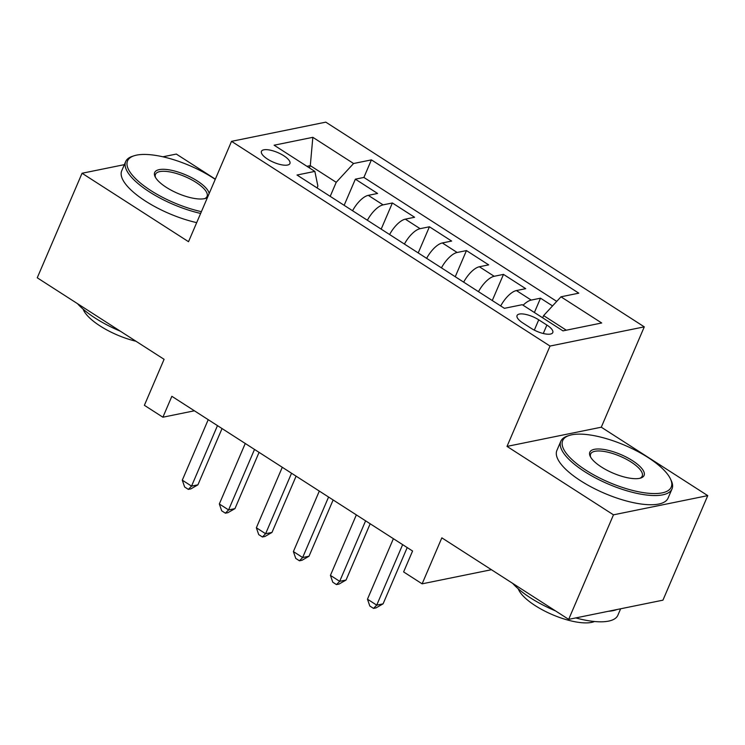 <?xml version="1.0" encoding="UTF-8"?>
<svg xmlns="http://www.w3.org/2000/svg" width="745" height="745" viewBox="0 0 745 745"><rect width="100%" height="100%" fill="white"/><g stroke="black" fill="none" stroke-linecap="round" stroke-linejoin="round"><path stroke-width="1.12" d="M267.529 159.095A15.487 5.28 23.2 0 0 289.917 163.537A15.487 5.28 23.2 0 0 283.836 155.77A15.487 5.28 23.2 0 0 261.448 151.328A15.487 5.28 23.2 0 0 267.529 159.095M215.333 179.135L176.323 154.066L162.904 156.795M644.285 326.85L325.798 122.143L231.537 141.345L550.024 346.053L644.285 326.85L601.28 427.202L507.01 446.404L613.48 514.832L707.75 495.63L601.28 427.202M707.75 495.63L662.948 600.163L568.677 619.365L441.841 537.843L422.126 583.829L491.439 569.711M124.359 164.645L82.052 173.259L37.25 277.792L164.086 359.313L144.381 405.308L162.894 417.209L194.398 410.793M613.48 514.832L568.677 619.365M552.548 305.925L540.516 298.186L534.389 312.5M500.705 305.944A19.361 8.037 -57.3 0 1 516.406 290.559L525.709 288.669L503.49 274.383L492.277 300.533M463.669 282.141A19.361 8.037 122.7 0 1 479.37 266.757L488.673 264.866L466.454 250.581L455.251 276.73M426.634 258.338A19.361 8.037 122.7 0 1 442.344 242.954L451.638 241.063L429.418 226.778L418.215 252.928M389.607 234.535A19.361 8.037 122.7 0 1 405.308 219.151L414.602 217.261L392.382 202.975L381.179 229.125M422.126 583.829L403.613 571.927L412.572 551.021L171.853 396.303L162.894 417.209M546.886 325.062L538.737 319.829A15.002 5.113 23.2 0 0 517.058 315.526A15.002 5.113 23.2 0 0 522.943 323.041L531.092 328.284A15.002 5.113 23.2 0 0 552.781 332.577A15.002 5.113 23.2 0 0 546.886 325.062L543.273 333.499M317.072 187.917L317.873 186.045L314.856 171.397L297.022 175.028L504.402 308.328L522.245 304.696L562.978 330.873L601.699 322.985L560.966 296.808L578.8 293.167L371.41 159.877L353.577 163.509L336.219 182.311L310.293 165.641L306.968 166.321M314.856 171.397L274.113 145.21L312.844 137.322L353.577 163.509M523.083 305.236A19.361 8.037 -57.3 0 1 531.222 300.086L540.516 298.186M556.739 301.39L363.886 177.44L355.356 179.173L344.143 205.322M352.571 210.733A19.361 8.037 122.7 0 1 368.272 195.348L377.575 193.458L355.356 179.173M367.387 220.25A19.361 8.037 -57.3 0 1 383.088 204.875L392.382 202.975M404.414 244.053A19.361 8.037 -57.3 0 1 420.124 228.678L429.418 226.778M441.45 267.855A19.361 8.037 -57.3 0 1 457.151 252.481L466.454 250.581M478.486 291.658A19.361 8.037 -57.3 0 1 494.186 276.283L503.49 274.383M566.312 330.193L543.608 315.601L560.966 296.808M542.658 317.817L543.608 315.601M507.01 446.404L550.024 346.053M82.052 173.259L188.522 241.697L231.537 141.345M309.352 167.858L310.293 165.641L312.844 137.322M330.203 196.354L336.219 182.311M363.886 177.44L371.41 159.877M402.645 544.642L376.719 605.136L367.462 599.185L393.388 538.691M407.198 547.575L383.088 603.841L376.719 605.136L373.515 608.395L369.818 606.02L367.462 599.185M383.088 603.841L376.067 607.883L373.515 608.395M585.868 470.17A59.041 20.134 23.2 0 0 647.787 493.199A59.041 20.134 23.2 0 0 670.398 478.793A59.041 20.134 23.2 0 0 648.038 457.505A59.041 20.134 23.2 0 0 569.264 435.453A59.041 20.134 23.2 0 0 585.868 470.17M670.398 478.793L671.171 480.423A60.494 20.627 -156.8 0 1 672.018 488.925A60.494 20.627 -156.8 0 1 584.564 471.576A60.494 20.627 -156.8 0 1 560.817 441.263A60.494 20.627 -156.8 0 1 567.55 436.011L569.264 435.453M601.411 467.003A29.521 10.067 -156.8 0 1 590.226 456.359A29.521 10.067 -156.8 0 1 601.532 449.161A29.521 10.067 -156.8 0 1 632.496 460.671A29.521 10.067 -156.8 0 1 640.793 478.029A29.521 10.067 -156.8 0 1 601.411 467.003M639.88 478.281A28.068 9.573 23.2 0 0 642.209 476.148A28.068 9.573 23.2 0 0 631.192 462.086A28.068 9.573 23.2 0 0 590.617 454.031A28.068 9.573 23.2 0 0 590.683 457.197M620.641 608.777L617.894 615.193A60.494 20.627 -156.8 0 1 575.773 617.922M555.481 610.881A60.494 20.627 -156.8 0 1 530.449 597.853A60.494 20.627 -156.8 0 1 512.644 583.344M616.86 609.55A60.494 20.627 -156.8 0 1 608.469 611.263M594.473 621.498A43.555 14.853 -156.8 0 1 535.245 605.648A43.555 14.853 -156.8 0 1 518.278 588.848M672.018 488.925L668.069 498.116A60.494 20.627 -156.8 0 1 580.625 480.776A60.494 20.627 -156.8 0 1 556.878 450.464L560.817 441.263M215.24 179.368A59.041 20.134 23.2 0 0 212.893 177.822A59.041 20.134 23.2 0 0 134.119 155.77A59.041 20.134 23.2 0 0 150.723 190.487A59.041 20.134 23.2 0 0 201.392 211.664M200.638 213.433A60.494 20.627 -156.8 0 1 149.428 191.893A60.494 20.627 -156.8 0 1 125.672 161.581A60.494 20.627 -156.8 0 1 132.405 156.32L134.119 155.77M207.473 197.49A29.521 10.067 -156.8 0 1 205.657 198.347A29.521 10.067 -156.8 0 1 166.265 187.321A29.521 10.067 -156.8 0 1 155.09 176.677A29.521 10.067 -156.8 0 1 166.386 169.469A29.521 10.067 -156.8 0 1 197.35 180.988A29.521 10.067 -156.8 0 1 209.159 193.542M204.735 198.598A28.068 9.573 23.2 0 0 207.073 196.466A28.068 9.573 23.2 0 0 196.047 182.395A28.068 9.573 23.2 0 0 155.472 174.349A28.068 9.573 23.2 0 0 155.537 177.506M120.345 331.199A60.494 20.627 -156.8 0 1 95.304 318.162A60.494 20.627 -156.8 0 1 77.499 303.662M135.972 341.247A43.555 14.853 -156.8 0 1 100.1 325.965A43.555 14.853 -156.8 0 1 83.133 309.166M196.689 222.634A60.494 20.627 -156.8 0 1 145.48 201.094A60.494 20.627 -156.8 0 1 121.733 170.773L125.672 161.581M365.609 520.839L339.683 581.333L330.426 575.382L356.352 514.888M370.172 523.772L346.053 580.038L339.683 581.333L336.489 584.592L332.782 582.218L330.426 575.382M346.053 580.038L339.031 584.08L336.489 584.592M328.573 497.036L302.647 557.53L293.39 551.579L319.316 491.085M333.136 499.969L309.017 556.236L302.647 557.53L299.453 560.789L295.746 558.415L293.39 551.579M309.017 556.236L302.004 560.277L299.453 560.789M291.546 473.233L265.611 533.727L256.354 527.777L282.281 467.283M296.1 476.167L271.981 532.433L265.611 533.727L262.417 536.987L258.72 534.612L256.354 527.777M271.981 532.433L264.969 536.475L262.417 536.987M254.511 449.431L228.585 509.925L219.328 503.974L245.254 443.48M259.064 452.364L234.954 508.63L228.585 509.925L225.381 513.184L221.684 510.809L219.328 503.974M234.954 508.63L227.933 512.672L225.381 513.184M217.475 425.628L191.549 486.122L182.292 480.171L208.218 419.677M222.038 428.561L197.919 484.827L191.549 486.122L188.355 489.381L184.648 487.007L182.292 480.171M197.919 484.827L190.897 488.869L188.355 489.381M516.406 290.559L531.222 300.086M368.272 195.348L383.088 204.875M405.308 219.151L420.124 228.678M442.344 242.954L457.151 252.481M479.37 266.757L494.186 276.283M534.323 330.128L538.737 319.829"/></g></svg>
